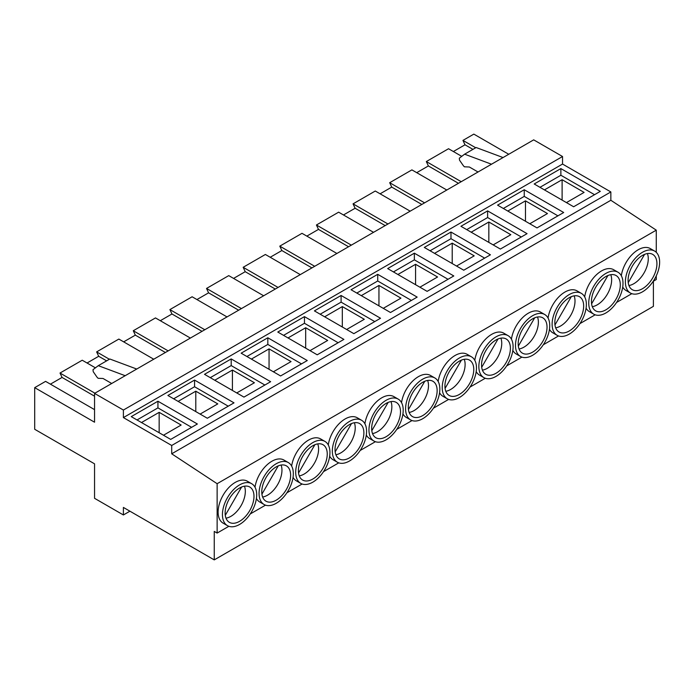 <?xml version="1.0" encoding="UTF-8"?>
<svg xmlns="http://www.w3.org/2000/svg" width="694" height="694" viewBox="0 0 694 694"><rect width="100%" height="100%" fill="white"/><g stroke="black" fill="none" stroke-linecap="round" stroke-linejoin="round"><path stroke-width="1.04" d="M262.627 497.025A20.395 11.772 120 0 0 267.537 495.186A20.395 11.772 120 0 0 281.096 465.041M276.195 466.88A20.395 11.772 -60 0 1 286.388 465.865A20.395 11.772 -60 0 1 289.519 482.209A20.395 11.772 -60 0 1 276.195 500.183A20.395 11.772 -60 0 1 265.993 501.189A20.395 11.772 -60 0 1 262.87 484.854A20.395 11.772 -60 0 1 276.195 466.88M299.261 475.876A20.395 11.772 120 0 0 304.172 474.037A20.395 11.772 120 0 0 317.731 443.891M312.821 445.73A20.395 11.772 -60 0 1 323.022 444.715A20.395 11.772 -60 0 1 326.145 461.059A20.395 11.772 -60 0 1 312.821 479.034A20.395 11.772 -60 0 1 302.627 480.048A20.395 11.772 -60 0 1 299.496 463.705A20.395 11.772 -60 0 1 312.821 445.73M335.896 454.726A20.395 11.772 120 0 0 340.797 452.887A20.395 11.772 120 0 0 354.365 422.741M349.455 424.581A20.395 11.772 -60 0 1 359.648 423.566A20.395 11.772 -60 0 1 362.78 439.909A20.395 11.772 -60 0 1 349.455 457.884A20.395 11.772 -60 0 1 339.253 458.899A20.395 11.772 -60 0 1 336.13 442.555A20.395 11.772 -60 0 1 349.455 424.581M372.522 433.577A20.395 11.772 120 0 0 377.432 431.737A20.395 11.772 120 0 0 390.991 401.592M386.081 403.431A20.395 11.772 -60 0 1 396.283 402.425A20.395 11.772 -60 0 1 399.406 418.768A20.395 11.772 -60 0 1 386.081 436.734A20.395 11.772 -60 0 1 375.888 437.749A20.395 11.772 -60 0 1 372.765 421.405A20.395 11.772 -60 0 1 386.081 403.431M409.156 412.436A20.395 11.772 120 0 0 414.066 410.596A20.395 11.772 120 0 0 427.625 380.442M422.715 382.281A20.395 11.772 -60 0 1 432.917 381.275A20.395 11.772 -60 0 1 436.04 397.619A20.395 11.772 -60 0 1 422.715 415.585A20.395 11.772 -60 0 1 412.522 416.6A20.395 11.772 -60 0 1 409.391 400.256A20.395 11.772 -60 0 1 422.715 382.281M445.791 391.286A20.395 11.772 120 0 0 450.692 389.447A20.395 11.772 120 0 0 464.251 359.292M459.35 361.132A20.395 11.772 -60 0 1 469.543 360.125A20.395 11.772 -60 0 1 472.675 376.469A20.395 11.772 -60 0 1 459.35 394.435A20.395 11.772 -60 0 1 449.148 395.45A20.395 11.772 -60 0 1 446.025 379.106A20.395 11.772 -60 0 1 459.35 361.132M482.417 370.136A20.395 11.772 120 0 0 487.327 368.297A20.395 11.772 120 0 0 500.886 338.143M495.976 339.982A20.395 11.772 -60 0 1 506.178 338.976A20.395 11.772 -60 0 1 509.301 355.319A20.395 11.772 -60 0 1 495.976 373.294A20.395 11.772 -60 0 1 485.783 374.3A20.395 11.772 -60 0 1 482.651 357.957A20.395 11.772 -60 0 1 495.976 339.982M519.051 348.987A20.395 11.772 120 0 0 523.953 347.147A20.395 11.772 120 0 0 537.52 316.993M532.61 318.832A20.395 11.772 -60 0 1 542.803 317.826A20.395 11.772 -60 0 1 545.935 334.17A20.395 11.772 -60 0 1 532.61 352.144A20.395 11.772 -60 0 1 522.409 353.151A20.395 11.772 -60 0 1 519.286 336.807A20.395 11.772 -60 0 1 532.61 318.832M555.677 327.837A20.395 11.772 120 0 0 560.587 325.998A20.395 11.772 120 0 0 574.146 295.844M569.245 297.691A20.395 11.772 -60 0 1 579.438 296.676A20.395 11.772 -60 0 1 582.561 313.02A20.395 11.772 -60 0 1 569.245 330.995A20.395 11.772 -60 0 1 559.043 332.001A20.395 11.772 -60 0 1 555.92 315.657A20.395 11.772 -60 0 1 569.245 297.691M569.245 294.568A24.221 13.984 120 0 0 553.422 315.909A24.221 13.984 120 0 0 557.135 335.315A24.221 13.984 120 0 0 569.245 334.118A24.221 13.984 120 0 0 585.059 312.768A24.221 13.984 120 0 0 581.346 293.362A24.221 13.984 120 0 0 569.245 294.568M581.346 293.362L577.026 290.864A24.221 13.984 120 0 0 564.916 292.07A24.221 13.984 120 0 0 548.06 318.043M549.457 329.286A24.221 13.984 120 0 0 552.806 332.816L557.135 335.315M592.312 306.687A20.395 11.772 120 0 0 597.222 304.848A20.395 11.772 120 0 0 610.781 274.703M605.871 309.845A20.395 11.772 120 0 0 619.195 291.87A20.395 11.772 120 0 0 616.072 275.527A20.395 11.772 120 0 0 605.871 276.542A20.395 11.772 120 0 0 592.546 294.508A20.395 11.772 120 0 0 595.678 310.851A20.395 11.772 120 0 0 605.871 309.845M605.871 273.419A24.221 13.984 120 0 0 590.047 294.759A24.221 13.984 120 0 0 593.76 314.165A24.221 13.984 120 0 0 605.871 312.968A24.221 13.984 120 0 0 621.694 291.627A24.221 13.984 120 0 0 617.981 272.213A24.221 13.984 120 0 0 605.871 273.419M617.981 272.213L613.652 269.714A24.221 13.984 120 0 0 601.542 270.92A24.221 13.984 120 0 0 584.695 296.893M586.092 308.136A24.221 13.984 120 0 0 589.44 311.667L593.76 314.165M628.946 285.538A20.395 11.772 120 0 0 633.848 283.699A20.395 11.772 120 0 0 647.415 253.553M642.505 288.695A20.395 11.772 120 0 0 655.83 270.721A20.395 11.772 120 0 0 652.698 254.377A20.395 11.772 120 0 0 642.505 255.392A20.395 11.772 120 0 0 629.18 273.358A20.395 11.772 120 0 0 632.303 289.702A20.395 11.772 120 0 0 642.505 288.695M642.505 252.269A24.221 13.984 120 0 0 626.682 273.609A24.221 13.984 120 0 0 630.395 293.015A24.221 13.984 120 0 0 642.505 291.818A24.221 13.984 120 0 0 658.328 270.478A24.221 13.984 120 0 0 654.616 251.063A24.221 13.984 120 0 0 642.505 252.269M654.616 251.063L650.287 248.573A24.221 13.984 120 0 0 638.176 249.771A24.221 13.984 120 0 0 621.33 275.744M622.726 286.986A24.221 13.984 120 0 0 626.066 290.517L630.395 293.015M226.001 518.175A20.395 11.772 120 0 0 230.911 516.336A20.395 11.772 120 0 0 244.47 486.19M239.56 521.333A20.395 11.772 120 0 0 252.885 503.358A20.395 11.772 120 0 0 249.762 487.014A20.395 11.772 120 0 0 239.56 488.029A20.395 11.772 120 0 0 226.235 505.995A20.395 11.772 120 0 0 229.367 522.339A20.395 11.772 120 0 0 239.56 521.333M239.56 484.906A24.221 13.984 120 0 0 223.737 506.247A24.221 13.984 120 0 0 227.45 525.653A24.221 13.984 120 0 0 239.56 524.456A24.221 13.984 120 0 0 255.383 503.115A24.221 13.984 120 0 0 251.67 483.701A24.221 13.984 120 0 0 239.56 484.906M251.67 483.701L247.342 481.202A24.221 13.984 120 0 0 235.231 482.408A24.221 13.984 120 0 0 219.408 503.749A24.221 13.984 120 0 0 223.121 523.155L227.45 525.653M532.61 315.709A24.221 13.984 120 0 0 516.787 337.058A24.221 13.984 120 0 0 520.5 356.464A24.221 13.984 120 0 0 532.61 355.267A24.221 13.984 120 0 0 548.434 333.918A24.221 13.984 120 0 0 544.721 314.512A24.221 13.984 120 0 0 532.61 315.709M544.721 314.512L540.392 312.014A24.221 13.984 120 0 0 528.281 313.22A24.221 13.984 120 0 0 511.435 339.192M512.831 350.435A24.221 13.984 120 0 0 516.171 353.966L520.5 356.464M495.976 336.859A24.221 13.984 120 0 0 480.153 358.208A24.221 13.984 120 0 0 483.865 377.614A24.221 13.984 120 0 0 495.976 376.417A24.221 13.984 120 0 0 511.799 355.068A24.221 13.984 120 0 0 508.086 335.662A24.221 13.984 120 0 0 495.976 336.859M508.086 335.662L503.766 333.163A24.221 13.984 120 0 0 491.656 334.361A24.221 13.984 120 0 0 474.8 360.342M476.197 371.585A24.221 13.984 120 0 0 479.545 375.116L483.865 377.614M459.35 358.009A24.221 13.984 120 0 0 443.527 379.358A24.221 13.984 120 0 0 447.24 398.764A24.221 13.984 120 0 0 459.35 397.558A24.221 13.984 120 0 0 475.173 376.217A24.221 13.984 120 0 0 471.46 356.811A24.221 13.984 120 0 0 459.35 358.009M471.46 356.811L467.131 354.313A24.221 13.984 120 0 0 455.021 355.51A24.221 13.984 120 0 0 438.166 381.492M439.571 392.735A24.221 13.984 120 0 0 442.911 396.265L447.24 398.764M422.715 379.158A24.221 13.984 120 0 0 406.892 400.499A24.221 13.984 120 0 0 410.605 419.913A24.221 13.984 120 0 0 422.715 418.708A24.221 13.984 120 0 0 438.539 397.367A24.221 13.984 120 0 0 434.826 377.961A24.221 13.984 120 0 0 422.715 379.158M434.826 377.961L430.497 375.463A24.221 13.984 120 0 0 418.387 376.66A24.221 13.984 120 0 0 401.54 402.641M402.936 413.884A24.221 13.984 120 0 0 406.276 417.415L410.605 419.913M386.081 400.308A24.221 13.984 120 0 0 370.266 421.648A24.221 13.984 120 0 0 373.979 441.054A24.221 13.984 120 0 0 386.081 439.857A24.221 13.984 120 0 0 401.904 418.517A24.221 13.984 120 0 0 398.191 399.111A24.221 13.984 120 0 0 386.081 400.308M398.191 399.111L393.871 396.612A24.221 13.984 120 0 0 381.761 397.809A24.221 13.984 120 0 0 364.905 423.791M366.302 435.034A24.221 13.984 120 0 0 369.65 438.565L373.979 441.054M349.455 421.458A24.221 13.984 120 0 0 333.632 442.798A24.221 13.984 120 0 0 337.345 462.204A24.221 13.984 120 0 0 349.455 461.007A24.221 13.984 120 0 0 365.278 439.666A24.221 13.984 120 0 0 361.565 420.26A24.221 13.984 120 0 0 349.455 421.458M361.565 420.26L357.237 417.762A24.221 13.984 120 0 0 345.126 418.959A24.221 13.984 120 0 0 328.279 444.941M329.676 456.184A24.221 13.984 120 0 0 333.016 459.706L337.345 462.204M312.821 442.607A24.221 13.984 120 0 0 296.997 463.948A24.221 13.984 120 0 0 300.71 483.354A24.221 13.984 120 0 0 312.821 482.156A24.221 13.984 120 0 0 328.644 460.816A24.221 13.984 120 0 0 324.931 441.41A24.221 13.984 120 0 0 312.821 442.607M324.931 441.41L320.602 438.912A24.221 13.984 120 0 0 308.5 440.109A24.221 13.984 120 0 0 291.645 466.082M293.042 477.325A24.221 13.984 120 0 0 296.39 480.855L300.71 483.354M276.195 463.757A24.221 13.984 120 0 0 260.371 485.097A24.221 13.984 120 0 0 264.084 504.503A24.221 13.984 120 0 0 276.195 503.306A24.221 13.984 120 0 0 292.018 481.966A24.221 13.984 120 0 0 288.305 462.56A24.221 13.984 120 0 0 276.195 463.757M288.305 462.56L283.976 460.061A24.221 13.984 120 0 0 271.866 461.258A24.221 13.984 120 0 0 255.01 487.231M256.416 498.474A24.221 13.984 120 0 0 259.756 502.005L264.084 504.503M373.537 232.325L338.637 212.173L316.429 224.995L318.485 229.393L306.835 236.116M351.329 245.147L316.429 224.995M336.911 253.475L302.003 233.323L279.795 246.144L281.851 250.543L270.209 257.266M314.694 266.296L279.795 246.144M300.276 274.624L265.377 254.472L243.169 267.294L245.225 271.692L233.574 278.415M278.068 287.446L243.169 267.294M263.642 295.774L228.742 275.622L206.534 288.444L208.59 292.833L196.949 299.556M241.434 308.596L206.534 288.444M227.016 316.924L192.117 296.772L169.9 309.593L171.956 313.983L160.314 320.706M204.808 329.745L169.9 309.593M190.382 338.073L155.482 317.921L133.274 330.743L135.33 335.133L123.679 341.856M168.174 350.895L133.274 330.743M153.747 359.214L118.848 339.071L96.64 351.893L98.695 356.282L87.054 363.005M109.4 359.258L96.64 351.893M95.425 367.846L82.222 360.221L60.014 373.042L62.061 377.432L50.419 384.155M94.913 393.186L60.014 373.042M387.963 223.997L353.055 203.854L375.272 191.024L410.171 211.176M424.589 202.848L389.69 182.704L411.898 169.883L446.797 190.026M94.549 393.394L94.549 422.204L34.7 387.651L34.7 429.282L94.549 463.835L94.549 498.309L123.393 514.965L123.393 507.427L214.246 559.885L214.246 531.404L217.135 533.07L217.135 483.701L171.704 453.807L171.704 445.479L123.393 417.588L123.393 410.05L94.549 393.394L533.695 139.858L562.539 156.514L562.539 164.053L610.85 191.943L610.85 200.271L656.272 230.156L656.272 252.338M94.549 409.634L45.587 381.37L34.7 387.651M461.224 181.698L426.324 161.555L448.532 148.733L461.736 156.358M225.29 515.304L241.625 487.006M628.226 282.666L644.57 254.368M475.72 147.77L462.95 140.405L473.837 134.115L508.745 154.268M353.055 203.854L355.111 208.243L343.469 214.967M389.69 182.704L391.746 187.094L380.104 193.817M426.324 161.555L428.38 165.944L416.73 172.667M462.95 140.405L465.006 144.794L453.364 151.518M123.393 514.965L129.917 511.192M214.246 559.885L653.392 306.349L653.392 281.2M217.135 533.07L228.864 526.295M250.256 513.95L265.498 505.154M286.882 492.801L302.124 484.004M323.517 471.651L338.759 462.855M360.151 450.501L375.393 441.705M396.777 429.352L412.019 420.555M433.412 408.202L448.654 399.406M470.038 387.061L485.288 378.256M506.672 365.912L521.914 357.106M543.307 344.762L558.549 335.957M579.932 323.612L595.174 314.807M616.567 302.463L631.809 293.666M653.201 281.313L656.272 279.535L656.272 275.848M217.135 483.701L656.272 230.156M171.704 453.807L610.85 200.271M171.704 445.479L610.85 191.943M450.979 232.03L424.303 247.437L463.748 270.209L490.424 254.802L450.979 232.03L450.979 238.693L430.072 250.768M414.353 253.18L387.668 268.587L427.114 291.359L453.798 275.952L414.353 253.18L414.353 259.842L393.437 271.918M377.718 274.33L351.043 289.736L390.488 312.508L417.163 297.101L377.718 274.33L377.718 280.992L356.811 293.068M341.092 295.479L314.408 310.886L353.853 333.658L380.529 318.251L341.092 295.479L341.092 302.142L320.177 314.217M304.458 316.629L277.782 332.036L317.219 354.808L343.903 339.401L304.458 316.629L304.458 323.291L283.551 335.367M267.823 337.778L241.148 353.185L280.593 375.957L307.269 360.55L267.823 337.778L267.823 344.441L246.917 356.508M231.197 358.928L204.513 374.326L243.958 397.107L270.643 381.7L231.197 358.928L231.197 365.591L210.282 377.657M194.563 380.078L167.887 395.476L207.324 418.248L234.008 402.85L194.563 380.078L194.563 386.74L173.656 398.807M487.613 210.889L460.937 226.287L500.374 249.059L527.058 233.661L487.613 210.889L487.613 217.543L466.706 229.619M524.248 189.74L497.563 205.138L537.009 227.91L563.693 212.511L524.248 189.74L524.248 196.393L503.332 208.469M157.937 401.227L131.253 416.626L170.698 439.397L197.374 423.999L157.937 401.227L157.937 407.881L137.022 419.957M560.873 168.59L534.198 183.988L573.643 206.76L600.319 191.362L560.873 168.59L560.873 175.252L539.967 187.319M123.393 417.588L562.539 164.053M123.393 410.05L562.539 156.514M594.55 194.693L560.873 175.252M566.425 202.605L584.096 192.403L562.105 179.703L544.434 189.904M191.605 427.331L157.937 407.881M163.489 435.233L181.151 425.04L159.16 412.34L141.489 422.542M562.105 200.106L562.105 179.703M159.16 432.735L159.16 412.34M478.027 171.999L469.37 167.002L464.433 166.812L463.41 165.788L459.532 160.175L459.307 158.197L464.616 154.181L491.508 164.218M503.046 157.555L476.145 147.518L464.616 154.181M472.944 149.375L465.006 144.794M94.549 396.187L62.061 377.432M591.6 303.816L607.935 275.518M557.924 215.843L524.248 196.393M529.8 223.746L547.462 213.552L525.471 200.852L507.808 211.054M525.471 221.247L525.471 200.852M125.198 375.706L98.296 365.669L92.996 369.685L93.222 371.672L97.099 377.276L98.123 378.299L103.059 378.49L111.708 383.487M136.735 369.043L109.834 359.006L98.296 365.669M458.448 183.303L428.38 165.944M554.966 324.966L571.309 296.668M518.34 346.115L534.675 317.817M481.705 367.265L498.04 338.967M445.071 388.414L461.415 360.117M408.445 409.564L424.78 381.258M371.811 430.714L388.154 402.407M335.185 451.855L351.52 423.557M298.55 473.004L314.885 444.707M261.916 494.154L278.259 465.856M521.289 236.984L487.613 217.543M493.165 244.895L510.836 234.702L488.836 222.002L471.174 232.204M228.239 406.181L194.563 386.74M200.115 414.092L217.786 403.891L195.795 391.19L178.124 401.392M264.874 385.031L231.197 365.591M236.749 392.943L254.412 382.741L232.421 370.041L214.758 380.243M301.5 363.882L267.823 344.441M273.375 371.793L291.046 361.591L269.055 348.891L251.384 359.093M338.134 342.732L304.458 323.291M310.01 350.644L327.681 340.442L305.681 327.742L288.019 337.943M374.76 321.582L341.092 302.142M346.644 329.494L364.307 319.292L342.316 306.592L324.645 316.794M411.395 300.433L377.718 280.992M383.27 308.344L400.941 298.142L378.95 285.451L361.279 295.644M448.029 279.283L414.353 259.842M419.905 287.195L437.567 276.993L415.576 264.301L397.914 274.494M484.655 258.133L450.979 238.693M456.539 266.045L474.202 255.843L452.21 243.152L434.539 253.353M488.836 242.397L488.836 222.002M452.21 263.547L452.21 243.152M415.576 284.696L415.576 264.301M378.95 305.846L378.95 285.451M342.316 326.995L342.316 306.592M305.681 348.145L305.681 327.742M269.055 369.295L269.055 348.891M232.421 390.444L232.421 370.041M195.795 411.594L195.795 391.19M421.813 204.452L391.746 187.094M106.624 360.863L98.695 356.282M165.398 352.491L135.33 335.133M202.023 331.342L171.956 313.983M238.658 310.201L208.59 292.833M275.292 289.051L245.225 271.692M311.918 267.901L281.851 250.543M348.553 246.752L318.485 229.393M385.187 225.602L355.111 208.243"/></g></svg>
